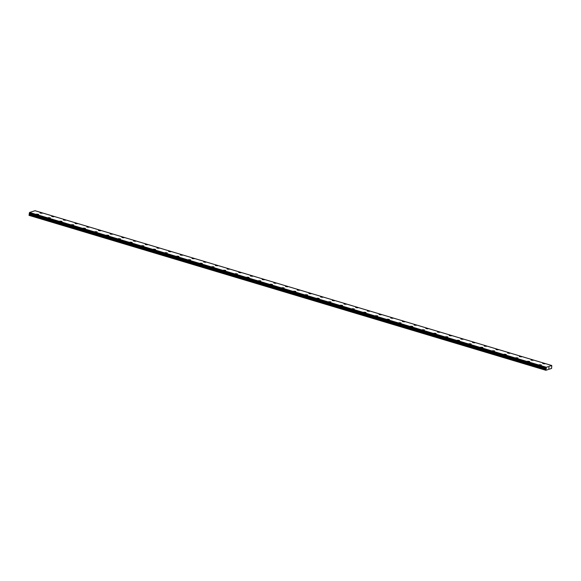 <?xml version="1.0" encoding="UTF-8"?>
<svg xmlns="http://www.w3.org/2000/svg" width="581" height="581" viewBox="0 0 581 581"><rect width="100%" height="100%" fill="white"/><g stroke="black" fill="none" stroke-linecap="round" stroke-linejoin="round"><path stroke-width="0.87" d="M539.233 364.73L541.354 364.962M527.541 361.229L529.661 361.462M515.848 357.722L517.969 357.961M504.155 354.221L506.276 354.461M492.47 350.721L494.591 350.953M480.777 347.22L482.898 347.453M469.085 343.712L471.206 343.952M457.392 340.212L459.513 340.451M445.7 336.711L447.82 336.951M434.014 333.211L436.135 333.443M422.322 329.71L424.442 329.943M410.629 326.202L412.75 326.442M398.936 322.702L401.057 322.942M387.251 319.201L389.364 319.434M375.558 315.701L377.679 315.933M363.866 312.193L365.986 312.433M352.173 308.693L354.294 308.932M340.481 305.192L342.601 305.424M328.795 301.692L330.916 301.924M317.103 298.184L319.223 298.423M305.41 294.683L307.531 294.923M293.717 291.183L295.838 291.422M282.032 287.682L284.145 287.915M270.339 284.182L272.46 284.414M258.647 280.674L260.767 280.913M246.954 277.173L249.075 277.413M235.261 273.673L237.382 273.905M223.576 270.172L225.697 270.405M211.883 266.664L214.004 266.904M200.191 263.164L202.311 263.404M188.498 259.663L190.619 259.896M176.813 256.163L178.926 256.395M165.12 252.655L167.241 252.895M153.428 249.155L155.548 249.394M141.735 245.654L143.856 245.894M130.042 242.154L132.163 242.386M118.357 238.653L120.478 238.885M106.664 235.145L108.785 235.385M94.972 231.645L97.092 231.884M83.279 228.144L85.4 228.377M71.586 224.644L73.707 224.876M59.901 221.136L62.022 221.376M48.208 217.635L50.329 217.875M36.516 214.135L38.636 214.374M542.734 363.604L544.855 363.837M531.041 360.104L533.162 360.336M519.349 356.596L521.469 356.836M507.656 353.095L509.777 353.335M495.971 349.595L498.091 349.827M484.278 346.094L486.399 346.327M472.585 342.587L474.706 342.826M460.893 339.086L463.013 339.326M449.2 335.586L451.321 335.818M437.515 332.085L439.635 332.317M425.822 328.577L427.943 328.817M414.13 325.077L416.25 325.316M402.437 321.576L404.558 321.816M390.752 318.076L392.865 318.308M379.059 314.575L381.18 314.808M367.366 311.067L369.487 311.307M355.674 307.567L357.794 307.807M343.981 304.066L346.102 304.299M332.296 300.566L334.416 300.798M320.603 297.058L322.724 297.298M308.91 293.558L311.031 293.797M297.218 290.057L299.338 290.289M285.532 286.556L287.646 286.789M273.84 283.049L275.96 283.288M262.147 279.548L264.268 279.788M250.455 276.048L252.575 276.287M238.762 272.547L240.883 272.779M227.077 269.047L229.197 269.279M215.384 265.539L217.505 265.778M203.691 262.038L205.812 262.278M191.999 258.538L194.119 258.77M180.313 255.037L182.427 255.27M168.621 251.529L170.741 251.769M156.928 248.029L159.049 248.269M145.235 244.528L147.356 244.768M133.543 241.028L135.663 241.26M121.857 237.52L123.978 237.76M110.165 234.02L112.286 234.259M98.472 230.519L100.593 230.759M86.78 227.018L88.9 227.251M75.087 223.518L77.208 223.75M63.402 220.01L65.522 220.25M51.709 216.51L53.83 216.749M40.016 213.009L42.137 213.249M545.857 370.286L29.05 215.377L29.108 214.839L545.857 369.639L546.343 367.257L551.768 365.514L551.587 368.441L545.857 370.286L545.857 369.639M29.34 213.249L29.108 214.839M551.768 365.514L35.027 210.714L29.595 212.457L29.319 213.242L546.067 368.034L29.319 213.242M548.602 368.252L548.863 367.599M549.045 368.107L549.074 367.606L549.045 368.107M29.05 215.377L545.791 370.177M29.442 213.481L546.184 368.281M29.42 213.43L546.169 368.231M29.595 212.457L546.343 367.257M29.144 214.738L545.886 369.531M29.5 214.135L546.242 368.935M29.566 213.931L546.307 368.724M29.573 213.844L546.322 368.644M29.551 213.67L546.293 368.47M29.297 213.176L546.038 367.969M29.319 212.98L546.06 367.78M29.362 212.886L546.111 367.686M29.529 212.602L546.271 367.395M29.544 212.552L546.285 367.352"/></g></svg>
